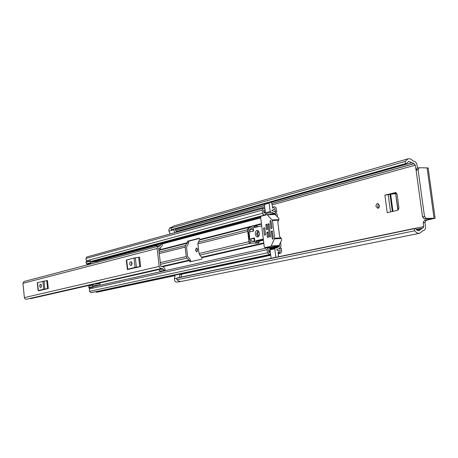 <?xml version="1.0" encoding="UTF-8"?>
<svg xmlns="http://www.w3.org/2000/svg" width="458" height="458" viewBox="0 0 458 458"><rect width="100%" height="100%" fill="white"/><g stroke="black" fill="none" stroke-linecap="round" stroke-linejoin="round"><path stroke-width="0.69" d="M375.944 206.369L377.976 208.373L379.104 207.503L379.47 205.51L377.444 203.507L376.316 204.382L375.944 206.369M378.543 203.77L377.69 206.318L378.629 208.064M426.192 220.309L435.1 218.231L426.169 218.443L424.177 218.878L432.432 218.598L424.417 220.378L426.192 220.309L424.961 222.582L425.499 226.498C425.677 228.742 425.024 230.111 423.547 230.614L422.883 230.672L419.665 233.265C417.851 233.557 416.19 232.727 414.696 230.78L176.994 279.724L176.702 279.042L177.017 278.086L414.639 228.588L414.335 229.853L414.696 230.78M417.478 168.155L417.066 165.172C416.568 162.767 415.458 161.439 413.723 161.187L412.904 160.895C411.324 159.115 409.658 158.434 407.901 158.863L173.462 226.057L171.017 228.078L405.227 161.411L407.901 158.863M197.255 248.511L197.014 250.12L197.409 251.282M390.542 211.94L388.212 194.65L396.055 192.715M195.429 250.211L196.648 251.889L197.65 249.667L196.436 247.99L195.429 250.211M395.014 192.566L397.115 194.495L398.878 207.543L398.695 209.106L397.601 210.285L387.233 212.712L384.875 195.131L395.701 192.566M416.082 169.826L415.83 169.048L416.225 169.048M405.227 161.411L405.124 162.338L405.937 163.712L406.361 163.821L408.61 161.342L414.072 163.706L415.297 165.166L415.83 169.048M424.961 222.582L423.186 222.662L423.724 226.578L423.015 228.084L422.339 228.147L419.144 230.723L417.507 230.506L415.566 228.639L414.994 228.307L414.639 228.588M423.186 222.662L424.417 220.378M170.118 233.964L168.67 230.254L170.118 227.637L171.647 227.202M174.962 232.624L173.593 229.378M177.12 282.094L180.406 281.51M177.08 282.105C175.643 282.191 174.738 281.384 174.378 279.678L175.082 275.155L179.971 274.113L181.528 274.668L181.082 277.084M419.665 233.265L181.288 281.435L179.004 281.212L176.994 279.724M405.765 163.569L171.418 229.681L170.891 228.777L171.017 228.078M171.418 229.681L405.937 163.712M414.771 228.439L177.017 278.086M424.177 218.878L422.516 216.937L424.503 216.502L418.074 169.706L419.19 167.725L428.144 167.949L435.1 218.231M424.503 216.502L426.169 218.443M418.074 169.706L416.104 170.239L422.516 216.937M416.104 170.239L417.227 168.263M406.361 163.821L171.561 229.779M177.137 277.972L177.567 277.88M175.105 228.954L176.49 232.2M179.353 277.445L179.971 274.113M388.212 194.65L384.875 195.131M388.441 194.639L395.62 193.557L397.865 210.153M398.116 209.964L395.62 193.557M395.889 193.511L396.725 193.391M157.489 269.39L26.203 299.274L25.07 298.919L24.411 297.843L22.911 283.33L24.074 281.493L158.422 246.221L159.693 246.209L160.495 245.322L160.844 243.908L162.361 244.572L162.012 245.986L160.128 248.064L158.708 248.23M163.225 269.138L163.89 270.501L159.985 271.371L159.327 270.02L163.225 269.138L161.863 268.371L160.174 268.176L159.212 266.671L157.123 248.482L158.422 246.221M37.373 282.666L47.455 280.485L48.302 288.557L38.804 290.727M126.345 260.081L133.999 258.037L139.547 257.167L140.612 266.585L127.673 269.459M163.89 270.501L165.241 269.665L164.262 267.775L162.939 266.671L160.741 266.304L158.691 248.402L159.166 248.116M161.497 268.48L157.455 269.401M30.749 298.57L30.148 298.387M161.846 266.447L160.712 266.046M158.892 250.16L160.357 249.249L160.489 247.938M156.459 246.736L156.968 244.938L260.642 217.47M159.327 270.02L158.187 269.23M40.098 290.515L39.703 290.435M39.691 290.446L46.974 288.878M41.043 287.292L41.558 285.706L40.785 284.315L39.938 284.664L39.691 286.044L40.167 287.309L41.043 287.292M41.272 284.681L41.38 286.966M48.302 288.557L47.58 288.683L46.739 280.611M43.985 280.989L44.827 289.055L47.58 288.683M44.827 289.055L43.75 289.238L42.915 281.178M37.527 282.546L38.352 290.527L43.75 289.238M38.352 290.527L38.81 290.819M129.442 269.241L129.15 269.115M129.145 269.127L138.797 267.014M131.389 265.285C132.408 263.957 132.305 262.8 131.091 261.81L130.284 262.005C129.27 263.333 129.374 264.489 130.587 265.474L131.389 265.285M131.583 262.039L131.635 265.153M140.612 266.585L139.707 266.739L138.648 257.333M135.345 257.797L136.404 267.197L139.707 266.739M136.404 267.197L135.053 267.432L133.999 258.037M126.671 259.904L127.708 269.184L135.053 267.432M127.708 269.184L127.347 269.327L127.696 269.659M186.24 256.532L185.141 247.097L185.507 245.454L187.036 243.209L187.614 241.217L199.093 238.252L199.906 239.46L198.257 242.225L197.89 243.896L199.018 253.503L199.774 255.117L202.052 257.677L201.566 259.205L189.961 261.844L189.017 260.161L186.984 258.112L186.24 256.532L160.323 262.669M189.263 260.877L190.574 260.539L189.83 258.959L187.58 256.451L186.48 247.028L188.118 244.309L188.478 242.671L187.116 242.482M99.821 282.947L100.004 285.208M271.073 258.318L275.865 257.264L274.811 248.809L275.275 247.944L276.621 248.001L279.42 246.244L279.477 244.87M279.157 248.276L279.884 248.116L280.233 251.362L276.58 249.879L279.821 248.053L281.023 245.826L280.599 242.402M190.602 260.791L190.963 261.621M275.75 215.002L275.321 213.651L271.348 212.226L266.298 213.6L265.434 212.81L270.18 211.533L271.044 212.329M97.497 262.216L97.388 261.209L95.665 261.667M199.551 238.418L188.948 241.154L188.45 242.419M277.399 216.783L277.044 213.926L275.098 211.831L271.657 210.331L272.676 210.199L274.869 208.556L275.35 211.773L276.769 211.728L275.79 211.991M254.322 240.398L254.734 240.301M253.463 229.945L253.051 230.048M253.497 230.231L253.085 230.334M174.996 275.624L96.724 292.261L95.441 291.775M270.626 248.975L268.125 247.692L267.054 249.662L267.443 252.787L269.344 254.585L270.483 253.577L271.067 258.266M279.884 248.116L281.304 248.036L281.693 251.19L280.622 253.171L278.138 251.889L278.435 256.783M274.811 248.809L270.025 249.856L270.117 250.623L268.531 249.496L268.875 252.701L270.226 251.494L270.483 253.577M270.025 249.856L270.752 249.015M269.39 202.402L269.132 203.14L264.398 204.468L264.976 209.123L263.155 208.258L262.171 210.159L262.594 213.502L263.27 214.705L264.547 215.077L266.327 213.588M269.768 202.293L270.884 202.51L271.932 203.65L272.699 208.218L274.382 206.776L275.956 207.491L276.769 211.728M264.976 209.123L265.234 211.184L263.602 210.119L263.985 213.216L265.342 212.048L265.434 212.81M270.981 212.34L266.298 213.6M93.655 286.359L94.743 286.382M99.947 284.103L94.125 283.989L92.934 285.053L92.728 286.662L93.151 287.057L89.138 287.956L88.72 287.561L89.287 285.454L90.106 284.899L94.125 283.989M98.779 285.483L94.44 285.38L93.151 287.057M97.388 261.209L91.989 262.251L90.3 260.779L86.316 261.844L85.989 262.285L89.974 261.22L90.3 260.779M269.132 203.14L270.18 211.533M86.596 261.77L85.949 258.467L86.843 256.967L263.155 208.258M93.312 262.039L91.486 261.26M269.344 254.585L91.108 292.702L89.505 291.351L89.51 287.87M87.965 264.718L86.528 263.831L85.989 262.285M89.974 261.22L90.512 262.778L91.961 263.671M90.512 262.778L86.528 263.831M88.921 285.958L92.934 285.053M92.728 286.662L88.72 287.561M265.234 211.184L265.342 212.048M264.398 204.468L264.655 203.73M270.117 250.623L270.226 251.494M249.055 232.217L248.293 232.406L249.135 239.282L249.896 239.093M264.426 235.131L265.583 234.851L264.713 227.798L263.556 228.09L264.426 235.131M259.016 231.817L258.547 231.691L257.425 233.929L258.718 235.572L259.176 235.406M259.423 234.204L259.371 232.996M255.295 234.193L256.074 236.236L257.493 236.998C258.867 236.671 259.503 235.401 259.4 233.191L258.615 231.147L257.201 230.385C255.827 230.712 255.192 231.983 255.295 234.193M257.854 230.517L256.583 234.135L258.135 236.809M270.947 228.256L271.268 228.611L272.018 227.992L271.21 221.506L270.289 220.453L270.037 220.945L270.947 228.256L272.006 228.216M267.106 214.625L272.458 220.47L274.668 238.217L271.039 246.301L264.856 247.681L264.283 246.959L260.613 217.206L261.031 216.245L267.106 214.625M272.458 220.47L278.704 220.241L278.939 218.455L274.977 214.361L267.266 214.619M272.178 230.987L271.577 231.118L272.333 231.084M272.458 231.553L271.359 231.599L272.27 238.927L272.768 239.116L273.237 237.839L272.109 230.987M272.556 247.246L278.825 245.872L281.647 240.095L281.286 238.515L279.643 236.557L277.783 221.689L278.704 220.241M266.957 224.764L265.869 224.809L266.436 229.372L266.751 229.727L267.495 229.114L266.928 224.54L266.087 224.323L266.837 224.294M267.93 232.647L266.848 232.698L267.415 237.273L268.262 237.502L268.474 237.021L267.907 232.441L267.06 232.217L267.81 232.183M269.075 224.231L267.987 224.271L269.533 236.769L270.386 236.998L270.598 236.517L269.046 224.002L268.199 223.79L268.955 223.756M271.359 231.599L271.577 231.118M265.869 224.809L266.087 224.323M266.848 232.698L267.06 232.217M267.987 224.271L268.199 223.79M254.837 241.131L254.408 241.091L254.11 238.658L254.516 238.561M253.188 231.147L252.965 229.361L253.36 229.114M263.379 239.603L259.314 240.559L258.764 243.009L255.598 243.175M252.701 242.946L251.333 243.227M256.572 225.513L257.276 226.155L257.373 226.939M261.678 225.846L254.459 227.678L253.52 225.594L248.585 228.336L250.366 242.912L255.553 243.181L256.096 240.725L263.304 239.024M247.566 229.658L247.652 228.8L248.585 228.336M247.486 229.017L249.232 243.278L250.366 242.912M249.232 243.278L249.175 242.803M254.894 241.635L254.448 237.965L250.898 238.818L251.196 241.251L254.894 241.635M253.148 227.386L249.759 229.498L250.057 231.925L253.595 231.044L253.148 227.386M252.965 229.361L249.759 229.498M254.408 241.091L251.196 241.251M254.11 238.658L250.898 238.818M415.297 165.166L272.275 204.841M264.707 206.942L176.187 231.502M423.724 226.578L415.263 228.342M173.742 229.784L168.905 231.147M421.011 229.223L416.826 230.088M411.891 162.682L270.632 202.396M264.409 204.148L175.214 229.229M413.769 163.706L271.783 203.386M264.518 205.419L175.654 230.254M414.072 163.706L271.823 203.449M264.529 205.487L175.677 230.311M423.255 230.649L422.682 230.763M427.062 167.737L434.029 218.134M176.88 278.246L174.406 278.762M390.033 194.581L392.317 211.527M392.981 211.373L390.708 194.507M159.166 266.401L24.377 297.626M157.123 248.482L22.911 283.33M158.789 269.413L94.749 283.96M89.608 285.128L30.377 298.587M156.619 246.347L160.495 245.322M40.201 284.452L41.031 284.395M130.284 262.005L131.463 261.93M185.141 247.097L159.287 253.589M189.234 260.619L162.939 266.665M279.609 245.9L269.436 248.162M263.854 243.461L202.052 257.677M187.145 242.734L159.716 249.776M261.409 223.676L254.018 225.571M253.068 225.817L199.906 239.46M275.624 213.972L274.044 214.39M260.699 217.922L161.439 244.171M156.859 245.379L94.709 261.816M189.017 260.161L161.823 266.436M186.984 258.112L160.512 264.318M187.036 243.209L158.92 250.411M185.507 245.454L159.121 252.14M247.715 231.387L197.89 243.896M248.969 241.669L199.018 253.503M263.785 242.917L201.835 257.207M263.447 240.192L259.131 241.206M250.223 243.295L199.774 255.117M261.466 224.157L256.297 225.479M251.642 226.67L199.797 239.946M247.515 229.75L198.257 242.225M279.351 252.719L278.269 252.948M270.609 254.585L95.636 291.941M273.689 207.297L272.619 207.594M267.443 252.787L89.505 291.351M267.054 249.662L89.241 288.941M278.08 246.902L270.043 248.677M262.171 210.159L85.949 258.467M262.554 213.262L86.207 260.865M273.873 213.125L268.428 214.573M260.671 216.64L91.863 261.564M275 213.663L271.995 214.459M156.962 244.95L92.831 261.947M275.321 213.651L272.315 214.447M260.654 217.539L160.947 243.959M156.945 245.019L93.111 261.93M279.62 248.081L279.231 248.167M90.982 263.224L86.997 264.277M89.287 285.454L93.295 284.544M187.614 241.217L188.948 241.154M267.512 214.768L275.304 214.516M279.174 245.54L271.382 245.969M271.039 246.301L278.825 245.872M272.67 247.24L264.913 247.675M270.804 220.916L270.037 220.945M278.933 219.674L272.229 219.92M280.914 237.908L274.668 238.217M274.582 238.853L281.286 238.515M272.27 238.927L272.865 238.899M266.436 229.372L267.483 229.332M267.415 237.273L268.468 237.221M269.533 236.769L270.592 236.717M254.058 226.286L257.276 226.155M251.556 243.215L249.427 243.324M259.234 242.07L256.022 242.236M259.314 240.559L256.096 240.725M254.19 227.328L256.165 227.248M255.89 241.189L259.108 241.028M422.339 228.147L416.139 229.429M423.547 230.614L422.648 230.798M418.938 167.76L416.975 168.298M177.338 277.863L414.994 228.307M158.949 269.527L95.293 283.977M89.402 285.311L30.612 298.656M158.697 248.436L160.128 248.064M37.31 282.638L38.134 290.607M126.316 260.052L127.347 269.327M280.622 253.171L278.355 253.652M270.695 255.278L180.767 274.394M268.125 247.692L93.426 286.679M278.882 246.295L269.619 248.351M274.382 206.776L272.579 207.274M264.547 215.077L90.947 261.404M270.197 251.253L268.731 251.574M279.821 248.053L279.22 248.184M272.676 210.199L272.104 210.354M265.325 211.934L263.877 212.329M275.275 247.944L270.489 249.003M267.186 214.613L274.977 214.361M264.856 247.681L272.613 247.246M253.52 225.594L256.738 225.462M249.375 243.335L251.448 243.227M255.553 243.181L258.764 243.009M247.457 229.292L249.146 243.101"/></g></svg>
